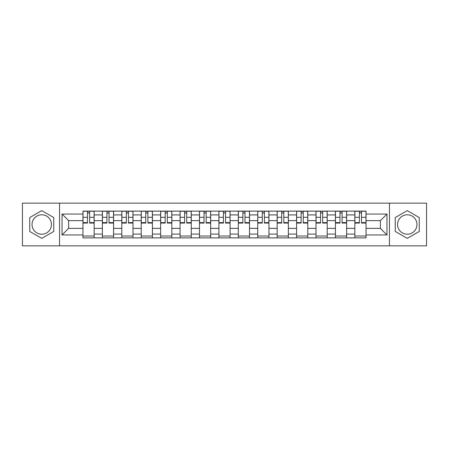<?xml version="1.0" encoding="UTF-8"?>
<svg xmlns="http://www.w3.org/2000/svg" width="449" height="449" viewBox="0 0 449 449"><rect width="100%" height="100%" fill="white"/><g stroke="black" fill="none" stroke-linecap="round" stroke-linejoin="round"><path stroke-width="0.67" d="M41.746 234.21A9.71 9.71 0 0 1 32.036 224.5A9.71 9.71 0 0 1 41.746 214.79A9.71 9.71 0 0 1 51.455 224.5A9.71 9.71 0 0 1 41.746 234.21M407.254 234.21A9.71 9.71 0 0 1 397.545 224.5A9.71 9.71 0 0 1 407.254 214.79A9.71 9.71 0 0 1 416.964 224.5A9.71 9.71 0 0 1 407.254 234.21M389.451 245.85L426.55 245.85L426.55 203.15L22.45 203.15L22.45 245.85L389.451 245.85L389.451 203.15M102.372 237.88L102.372 214.914L94.155 214.914L94.155 237.88M94.155 214.914L94.155 211.12M102.372 214.914L102.372 211.12M113.58 211.12L113.58 237.88M121.797 237.88L121.797 211.12M132.999 211.12L132.999 237.88M141.216 237.88L141.216 211.12M152.419 211.12L152.419 237.88M160.635 237.88L160.635 211.12M171.838 211.12L171.838 237.88M180.055 237.88L180.055 211.12M191.263 211.12L191.263 237.88M199.479 237.88L199.479 211.12M210.682 211.12L210.682 237.88M218.899 237.88L218.899 211.12M230.101 211.12L230.101 237.88M238.318 237.88L238.318 211.12M249.521 211.12L249.521 237.88M257.737 237.88L257.737 211.12M268.945 211.12L268.945 237.88M277.162 237.88L277.162 211.12M288.365 211.12L288.365 237.88M296.581 237.88L296.581 211.12M307.784 211.12L307.784 237.88M316.001 237.88L316.001 211.12M327.203 211.12L327.203 237.88M335.42 237.88L335.42 211.12M346.628 211.12L346.628 237.88M354.845 237.88L354.845 211.12M354.845 228.361L346.628 228.361M335.42 228.361L327.203 228.361M316.001 228.361L307.784 228.361M296.581 228.361L288.365 228.361M277.162 228.361L268.945 228.361M257.737 228.361L249.521 228.361M238.318 228.361L230.101 228.361M218.899 228.361L210.682 228.361M199.479 228.361L191.263 228.361M180.055 228.361L171.838 228.361M160.635 228.361L152.419 228.361M141.216 228.361L132.999 228.361M121.797 228.361L113.58 228.361M102.372 228.361L94.155 228.361M354.845 220.639L346.628 220.639M335.42 220.639L327.203 220.639M316.001 220.639L307.784 220.639M296.581 220.639L288.365 220.639M277.162 220.639L268.945 220.639M257.737 220.639L249.521 220.639M238.318 220.639L230.101 220.639M218.899 220.639L210.682 220.639M199.479 220.639L191.263 220.639M180.055 220.639L171.838 220.639M160.635 220.639L152.419 220.639M141.216 220.639L132.999 220.639M121.797 220.639L113.58 220.639M102.372 220.639L94.155 220.639M68.635 228.361L82.953 228.361L82.953 220.639L68.635 220.639L68.635 228.361L62.041 234.956L62.041 214.044L82.953 214.044L82.953 220.639M366.047 220.639L366.047 228.361L380.365 228.361L380.365 220.639L366.047 220.639L366.047 211.12L82.953 211.12L82.953 214.044M366.047 214.044L386.959 214.044L386.959 234.956L366.047 234.956L366.047 228.361M82.953 228.361L82.953 237.88L366.047 237.88L366.047 234.956M82.953 234.956L62.041 234.956M59.549 245.85L59.549 203.15M53.762 217.563L41.746 210.626L29.735 217.563L29.735 231.437L41.746 238.374L53.762 231.437L53.762 217.563M419.265 217.563L407.254 210.626L395.238 217.563L395.238 231.437L407.254 238.374L419.265 231.437L419.265 217.563M94.155 236.017L82.953 236.017M87.499 212.983L89.615 212.983M113.58 236.017L102.372 236.017M106.918 212.983L109.034 212.983M132.999 236.017L121.797 236.017M126.337 212.983L128.453 212.983M152.419 236.017L141.216 236.017M145.757 212.983L147.878 212.983M171.838 236.017L160.635 236.017M165.181 212.983L167.297 212.983M191.263 236.017L180.055 236.017M184.601 212.983L186.717 212.983M210.682 236.017L199.479 236.017M204.02 212.983L206.136 212.983M230.101 236.017L218.899 236.017M223.439 212.983L225.561 212.983M249.521 236.017L238.318 236.017M242.864 212.983L244.98 212.983M268.945 236.017L257.737 236.017M262.283 212.983L264.399 212.983M288.365 236.017L277.162 236.017M281.703 212.983L283.819 212.983M307.784 236.017L296.581 236.017M301.122 212.983L303.243 212.983M327.203 236.017L316.001 236.017M320.547 212.983L322.663 212.983M346.628 236.017L335.42 236.017M339.966 212.983L342.082 212.983M366.047 236.017L354.845 236.017M359.385 212.983L361.501 212.983M62.041 214.044L68.635 220.639M380.365 228.361L386.959 234.956M380.365 220.639L386.959 214.044M89.615 222.637L94.094 222.637L94.094 223.069L89.615 223.069L89.615 211.243L94.094 211.243L91.607 211.243M94.094 222.637L94.094 211.243M87.499 212.86L89.615 212.86M85.506 211.243L83.014 211.243L83.014 223.069L87.499 223.069L87.499 211.243L87.123 211.243M83.014 211.243L89.985 211.243M109.034 222.637L113.518 222.637L113.518 223.069L109.034 223.069L109.034 211.243L113.518 211.243L111.026 211.243M113.518 222.637L113.518 211.243M106.918 212.86L109.034 212.86M104.926 211.243L102.434 211.243L102.434 223.069L106.918 223.069L106.918 211.243L106.542 211.243M102.434 211.243L109.41 211.243M128.453 222.637L132.938 222.637L132.938 223.069L128.453 223.069L128.453 211.243L132.938 211.243L130.446 211.243M132.938 222.637L132.938 211.243M126.337 212.86L128.453 212.86M124.345 211.243L121.859 211.243L121.859 223.069L126.337 223.069L126.337 211.243L125.967 211.243M121.859 211.243L128.829 211.243M147.878 222.637L152.357 222.637L152.357 223.069L147.878 223.069L147.878 211.243L152.357 211.243L149.865 211.243M152.357 222.637L152.357 211.243M145.757 212.86L147.878 212.86M143.77 211.243L141.278 211.243L141.278 223.069L145.757 223.069L145.757 211.243L145.386 211.243M141.278 211.243L148.249 211.243M167.297 222.637L171.776 222.637L171.776 223.069L167.297 223.069L167.297 211.243L171.776 211.243L169.29 211.243M171.776 222.637L171.776 211.243M165.181 212.86L167.297 212.86M163.189 211.243L160.697 211.243L160.697 223.069L165.181 223.069L165.181 211.243L164.805 211.243M160.697 211.243L167.668 211.243M186.717 222.637L191.201 222.637L191.201 223.069L186.717 223.069L186.717 211.243L191.201 211.243L188.709 211.243M191.201 222.637L191.201 211.243M184.601 212.86L186.717 212.86M182.608 211.243L180.116 211.243L180.116 223.069L184.601 223.069L184.601 211.243L184.225 211.243M180.116 211.243L187.093 211.243M206.136 222.637L210.62 222.637L210.62 223.069L206.136 223.069L206.136 211.243L210.62 211.243L208.128 211.243M210.62 222.637L210.62 211.243M204.02 212.86L206.136 212.86M202.028 211.243L199.541 211.243L199.541 223.069L204.02 223.069L204.02 211.243L203.65 211.243M199.541 211.243L206.512 211.243M225.561 222.637L230.04 222.637L230.04 223.069L225.561 223.069L225.561 211.243L230.04 211.243L227.548 211.243M230.04 222.637L230.04 211.243M223.439 212.86L225.561 212.86M221.452 211.243L218.96 211.243L218.96 223.069L223.439 223.069L223.439 211.243L223.069 211.243M218.96 211.243L225.931 211.243M244.98 222.637L249.459 222.637L249.459 223.069L244.98 223.069L244.98 211.243L249.459 211.243L246.972 211.243M249.459 222.637L249.459 211.243M242.864 212.86L244.98 212.86M240.872 211.243L238.38 211.243L238.38 223.069L242.864 223.069L242.864 211.243L242.488 211.243M238.38 211.243L245.35 211.243M264.399 222.637L268.884 222.637L268.884 223.069L264.399 223.069L264.399 211.243L268.884 211.243L266.392 211.243M268.884 222.637L268.884 211.243M262.283 212.86L264.399 212.86M260.291 211.243L257.799 211.243L257.799 223.069L262.283 223.069L262.283 211.243L261.907 211.243M257.799 211.243L264.775 211.243M283.819 222.637L288.303 222.637L288.303 223.069L283.819 223.069L283.819 211.243L288.303 211.243L285.811 211.243M288.303 222.637L288.303 211.243M281.703 212.86L283.819 212.86M279.71 211.243L277.224 211.243L277.224 223.069L281.703 223.069L281.703 211.243L281.332 211.243M277.224 211.243L284.195 211.243M303.243 222.637L307.722 222.637L307.722 223.069L303.243 223.069L303.243 211.243L307.722 211.243L305.23 211.243M307.722 222.637L307.722 211.243M301.122 212.86L303.243 212.86M299.135 211.243L296.643 211.243L296.643 223.069L301.122 223.069L301.122 211.243L300.751 211.243M296.643 211.243L303.614 211.243M322.663 222.637L327.141 222.637L327.141 223.069L322.663 223.069L322.663 211.243L327.141 211.243L324.655 211.243M327.141 222.637L327.141 211.243M320.547 212.86L322.663 212.86M318.554 211.243L316.062 211.243L316.062 223.069L320.547 223.069L320.547 211.243L320.171 211.243M316.062 211.243L323.033 211.243M342.082 222.637L346.566 222.637L346.566 223.069L342.082 223.069L342.082 211.243L346.566 211.243L344.074 211.243M346.566 222.637L346.566 211.243M339.966 212.86L342.082 212.86M337.974 211.243L335.482 211.243L335.482 223.069L339.966 223.069L339.966 211.243L339.59 211.243M335.482 211.243L342.458 211.243M361.501 222.637L365.986 222.637L365.986 223.069L361.501 223.069L361.501 211.243L365.986 211.243L363.494 211.243M365.986 222.637L365.986 211.243M359.385 212.86L361.501 212.86M357.393 211.243L354.906 211.243L354.906 223.069L359.385 223.069L359.385 211.243L359.015 211.243M354.906 211.243L361.877 211.243M335.42 214.914L327.203 214.914M316.001 214.914L307.784 214.914M296.581 214.914L288.365 214.914M277.162 214.914L268.945 214.914M257.737 214.914L249.521 214.914M238.318 214.914L230.101 214.914M218.899 214.914L210.682 214.914M199.479 214.914L191.263 214.914M180.055 214.914L171.838 214.914M160.635 214.914L152.419 214.914M141.216 214.914L132.999 214.914M121.797 214.914L113.58 214.914M354.845 214.914L346.628 214.914M335.42 234.086L327.203 234.086M316.001 234.086L307.784 234.086M296.581 234.086L288.365 234.086M277.162 234.086L268.945 234.086M257.737 234.086L249.521 234.086M238.318 234.086L230.101 234.086M218.899 234.086L210.682 234.086M199.479 234.086L191.263 234.086M180.055 234.086L171.838 234.086M160.635 234.086L152.419 234.086M141.216 234.086L132.999 234.086M121.797 234.086L113.58 234.086M102.372 234.086L94.155 234.086M354.845 234.086L346.628 234.086M89.615 217.288L94.094 217.288M83.014 222.637L87.499 222.637M83.014 217.288L87.499 217.288M109.034 217.288L113.518 217.288M102.434 222.637L106.918 222.637M102.434 217.288L106.918 217.288M128.453 217.288L132.938 217.288M121.859 222.637L126.337 222.637M121.859 217.288L126.337 217.288M147.878 217.288L152.357 217.288M141.278 222.637L145.757 222.637M141.278 217.288L145.757 217.288M167.297 217.288L171.776 217.288M160.697 222.637L165.181 222.637M160.697 217.288L165.181 217.288M186.717 217.288L191.201 217.288M180.116 222.637L184.601 222.637M180.116 217.288L184.601 217.288M206.136 217.288L210.62 217.288M199.541 222.637L204.02 222.637M199.541 217.288L204.02 217.288M225.561 217.288L230.04 217.288M218.96 222.637L223.439 222.637M218.96 217.288L223.439 217.288M244.98 217.288L249.459 217.288M238.38 222.637L242.864 222.637M238.38 217.288L242.864 217.288M264.399 217.288L268.884 217.288M257.799 222.637L262.283 222.637M257.799 217.288L262.283 217.288M283.819 217.288L288.303 217.288M277.224 222.637L281.703 222.637M277.224 217.288L281.703 217.288M303.243 217.288L307.722 217.288M296.643 222.637L301.122 222.637M296.643 217.288L301.122 217.288M322.663 217.288L327.141 217.288M316.062 222.637L320.547 222.637M316.062 217.288L320.547 217.288M342.082 217.288L346.566 217.288M335.482 222.637L339.966 222.637M335.482 217.288L339.966 217.288M361.501 217.288L365.986 217.288M354.906 222.637L359.385 222.637M354.906 217.288L359.385 217.288"/></g></svg>
